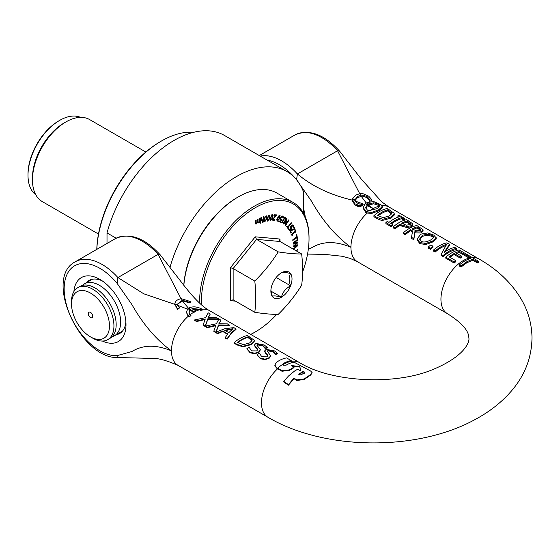 <?xml version="1.0" encoding="UTF-8"?>
<svg xmlns="http://www.w3.org/2000/svg" width="560" height="560" viewBox="0 0 560 560"><rect width="100%" height="100%" fill="white"/><g stroke="black" fill="none" stroke-linecap="round" stroke-linejoin="round"><path stroke-width="0.84" d="M90.503 317.548A3.157 1.82 60 0 1 88.438 314.762A3.157 1.82 60 0 1 88.921 312.235A3.157 1.82 60 0 1 92.078 314.055A3.157 1.82 60 0 1 92.078 317.702A3.157 1.82 60 0 1 90.503 317.548M107.016 243.467L107.016 232.918L116.172 238.203M82.369 285.418A29.988 17.311 60 0 1 84.434 283.843A29.988 17.311 60 0 1 99.428 285.327A29.988 17.311 60 0 1 119.021 311.752A29.988 17.311 60 0 1 114.422 335.783A29.988 17.311 60 0 1 112.021 336.784M303.443 213.206L303.443 191.674A101.017 58.324 120 0 0 286.986 171.556A101.017 58.324 120 0 0 170.079 266.987M107.016 232.918A101.017 58.324 -60 0 1 224.49 135.471L286.986 171.556M90.496 336.875L92.729 338.163A29.988 17.311 -120 0 0 107.723 339.654A29.988 17.311 -120 0 0 112.322 315.623A29.988 17.311 -120 0 0 92.729 289.191A29.988 17.311 -120 0 0 77.735 287.707A29.988 17.311 -120 0 0 71.526 301.434L71.526 304.017A26.831 15.491 60 0 1 90.503 293.062A26.831 15.491 60 0 1 109.473 325.92A26.831 15.491 60 0 1 90.496 336.875A26.831 15.491 60 0 1 71.526 304.017M107.723 339.654L109.956 338.359A29.988 17.311 -120 0 0 114.555 314.335A29.988 17.311 -120 0 0 94.962 287.903A29.988 17.311 -120 0 0 79.968 286.419L77.735 287.707M187.852 308.742L186.396 312.046L188.174 315.784L189.175 316.491A32.2 18.592 -60 0 1 190.96 315.014L189.987 314.286L188.923 311.906L189.896 309.68A6.944 4.116 -178.7 0 1 190.148 309.449A188.769 108.99 -120 0 0 191.674 310.373L188.741 308.042L187.852 308.742L189.896 309.68M191.674 310.373L194.082 311.78A32.2 18.592 -60 0 1 195.867 310.842L191.933 308.483L199.57 309.246L200.781 309.841A32.2 18.592 -60 0 1 202.566 309.456L201.383 308.84C196.826 306.523 192.612 306.257 188.741 308.042M190.96 315.014L190.96 315.532A31.57 18.228 120 0 0 189.175 317.023L189.175 316.491M200.781 309.841L200.781 310.373A31.57 18.228 120 0 1 202.566 310.002L202.566 309.456M189.175 317.023L188.174 316.316L186.403 312.305M200.781 310.373L199.57 309.778L191.933 309.001M194.082 311.78L194.082 312.298A31.57 18.228 120 0 1 195.867 311.36L195.867 310.842M194.082 312.298L191.667 310.884A189.406 109.354 60 0 1 190.148 309.967L190.148 309.449M190.148 309.967A6.944 4.116 1.3 0 0 189.896 310.191L188.937 312.165M207.305 327.187L215.964 325.136L213.878 330.981L217.714 333.193L222.67 330.96L227.787 333.914L225.253 337.547L227.136 338.632L231.595 332.563L236.012 328.881L233.821 327.614L224.924 328.706L215.929 332.15L218.526 324.954L229.313 325.017L227.395 323.904L218.897 323.708L220.948 320.187L218.904 319.004L216.356 323.792L205.38 326.074L207.305 327.187L207.305 327.719L205.38 326.613L205.38 326.074M215.747 325.689L207.305 327.719M227.507 334.271L222.67 331.478L217.714 333.732L213.878 331.52L213.878 330.981M217.714 333.732L217.714 333.193M222.67 331.478L222.67 330.96M236.012 328.881L236.012 329.427L230.951 333.809L227.136 339.171L225.253 338.086L225.253 337.547M227.136 339.171L227.136 338.632M229.313 325.017L229.313 325.563L218.526 325.465L216.125 332.045M218.526 325.465L218.526 324.954M220.948 320.187L219.156 323.694M228.816 332.647L224.679 330.26L233.051 328.636L228.816 332.647M232.253 329.231L225.26 330.596M264.586 350.903L267.953 355.579L267.029 356.832L261.807 356.797L259.28 353.003A32.2 18.592 120 0 0 257.047 354.746L260.4 358.19L265.111 359.156L269.164 357.707L270.662 355.705L267.274 351.225L268.177 350.343L273.049 351.295L275.464 353.948A32.2 18.592 -60 0 1 277.592 353.374L274.477 350.91L266.14 349.342L264.586 351.043M277.592 353.374L277.592 353.913A31.57 18.228 120 0 0 275.464 354.473L275.331 353.871M275.464 354.473L275.464 353.948M275.331 354.403L273.049 351.834L268.177 350.868L267.323 351.498M270.662 355.705L269.164 358.225L265.111 359.688L260.4 358.729L257.047 354.746M267.911 355.831L265.615 352.814M265.615 353.325L264.586 351.421M208.208 317.534L210.259 314.013L208.215 312.837L205.667 317.625L194.691 319.907L196.616 321.013L205.275 318.969L203.189 324.814L205.233 325.99L207.837 318.78L218.624 318.843L216.706 317.737L208.208 317.534M210.259 314.013L208.467 317.52M205.051 319.515L196.616 321.545L194.691 320.439L194.691 319.907M196.616 321.545L196.616 321.013M218.624 318.843L218.624 319.389L207.837 319.298L205.233 326.522L203.189 325.346L203.189 324.814M205.233 326.522L205.233 325.99M207.837 319.298L207.837 318.78M277.662 368.2L281.953 370.706L289.352 369.901L293.986 367.115L291.207 365.533L299.929 366.576L300.461 370.797L297.682 369.215L294.56 371.042L288.456 376.061L283.801 381.395L288.428 384.559L293.986 378.126L296.758 379.939L304.164 378.952L310.646 374.542L312.179 372.757L310.646 371.028L293.986 362.173A32.221 18.606 120 0 0 286.118 365.162L283.339 365.218L282.772 364.308L283.339 363.559A32.2 18.592 -60 0 1 291.207 360.584L286.58 357.91A32.2 18.592 120 0 0 276.395 362.369L274.862 365.015L276.395 367.472L277.662 368.2A32.2 18.592 -60 0 1 282.772 364.308L282.765 364.392M298.613 374.199L303.24 371.371A1569.617 906.22 60 0 1 304.346 371.994L304.346 372.806L301.203 374.787L299.719 374.871A487.095 281.225 -120 0 0 298.613 374.199M304.346 373.324L304.346 372.806M304.346 372.512A1538.243 888.111 -120 0 0 303.24 371.889L303.24 371.371M303.24 371.889L299.005 374.437M300.398 370.762L299.929 366.576M299.929 367.108L292.278 366.142M472.332 257.572A31.57 18.228 120 0 1 476.266 257.901A31.57 18.228 120 0 1 479.052 259.021C496.972 269.22 510.818 282.24 520.597 298.088C527.982 310.38 531.783 323.589 532 337.722C531.72 357.49 524.951 375.137 511.693 390.67C501.963 402.017 489.881 411.565 475.447 419.328C417.529 451.486 324.478 450.695 268.016 417.312A31.57 18.228 -60 0 1 261.478 402.857A31.57 18.228 -60 0 1 270.802 376.523A31.57 18.228 -60 0 1 277.662 368.739L281.953 371.245L289.352 370.419L293.986 367.633L293.986 367.115M277.662 368.739L276.395 368.004L274.876 365.274M282.772 364.819L283.339 364.07A31.57 18.228 120 0 1 291.207 361.13L291.207 360.584M312.179 372.757L310.646 375.053L304.164 379.477L296.758 380.492L293.986 378.672L293.986 378.126M293.986 378.672L288.428 385.189L288.428 384.559M288.428 385.189L283.801 382.011L283.801 381.395M252.007 340.83L251.881 339.962L252.035 340.571L249.564 342.972L243.425 344.645L237.475 342.419A32.2 18.592 -60 0 1 247.786 336.91L251.881 339.962M251.881 340.494L247.786 337.442L247.786 336.91M237.237 344.47L243.054 346.29L251.398 344.05L254.499 340.998L254.331 340.291L247.548 335.545A32.2 18.592 120 0 0 234.157 342.692L237.237 344.47L237.237 345.002L234.157 343.224L234.157 342.692M254.499 340.998L251.398 344.568L243.054 346.815L237.237 345.002M243.054 346.815L243.054 346.29M247.786 337.442A31.57 18.228 120 0 0 237.86 342.636M174.797 303.856L177.359 304.724L177.317 304.234L182.322 300.279L181.363 298.697C177.345 299.397 175.154 301.119 174.797 303.856L177.562 308.896L179.354 307.566L177.359 304.724M182.322 300.279L189.175 302.239A29.246 16.884 -60 0 1 190.96 301.721L181.363 298.697M179.354 307.566L179.354 308.084L177.562 309.428L177.562 308.896M189.175 302.239L189.175 302.771A28.623 16.527 120 0 1 190.96 302.26L190.96 301.721M177.562 309.428L174.797 304.36L143.745 293.783L117.915 277.564L158.095 254.366L160.188 254.814L180.873 281.456C192.696 297.094 202.265 306.831 209.587 310.674A31.57 18.228 120 0 0 209.58 310.667A31.57 18.228 120 0 0 202.244 309.274M189.175 302.771L182.294 300.797L177.331 304.493M267.33 347.452L267.33 347.991A31.57 18.228 120 0 0 265.209 348.551L265.209 348.026A32.2 18.592 -60 0 1 267.33 347.452L264.215 344.988L255.885 343.42L254.331 345.121M254.331 344.981L257.691 349.657L256.774 350.91L251.552 350.875L249.025 347.081A32.2 18.592 120 0 0 246.785 348.824L250.138 352.268L254.849 353.234L258.909 351.785L260.407 349.783L257.019 345.303L257.922 344.421L262.794 345.373L265.209 348.026M257.656 349.909L254.331 345.499M255.36 347.403L255.36 346.892M260.407 349.783L258.909 352.303L254.849 353.766L250.138 352.807L246.785 348.824M265.209 348.551L262.794 345.912L257.922 344.946L257.068 345.576M265.076 348.481L265.076 347.949M189.896 310.191L193.795 312.235L191.667 310.884M188.741 308.56L182.294 300.797M181.055 298.739L158.095 254.366M177.359 305.228L187.852 309.26M478.912 261.506L478.912 262.605A31.745 18.326 120 0 0 477.323 262.913L472.836 260.225L466.935 262.689L461.027 266.987A444.885 256.851 60 0 1 459.242 265.979L459.242 264.915A463.918 267.841 -120 0 0 461.027 265.923L466.935 261.66L472.836 259.154L477.323 261.835A33.019 19.061 -60 0 1 478.912 261.506L468.146 255.15A32.83 18.956 120 0 0 466.557 255.514L469.175 257.026A512.253 295.75 60 0 1 471.051 258.111L465.15 260.631L459.242 264.915M469.847 258.482A491.148 283.57 -120 0 0 469.175 258.09L466.557 256.578L466.557 255.514M366.912 202.678L368.389 204.078L373.828 202.762L378.196 204.204L379.302 205.03L379.764 206.339L376.817 208.733L368.83 210.644L367.318 210.042L365.715 207.592L367.472 204.687L365.288 203.756L363.251 207.445L365.764 211.351L367.206 212.016L371.91 212.317L378.672 209.804L382.242 206.598L382.228 207.851L382.228 206.78L380.919 204.673L373.604 201.523L366.912 202.678L365.288 203.756M367.472 204.687L368.389 204.078M379.673 206.57L378.196 205.275L373.828 203.819L368.683 204.932L367.479 205.716L365.771 208.103M382.228 207.851L378.672 210.84L371.91 213.367L367.206 213.087L365.764 212.422L363.251 208.495L363.251 207.445M477.323 262.913L477.323 261.835M472.836 260.225L472.836 259.154M461.027 266.987L461.027 265.923M410.277 224.483L406.924 222.11L406.924 221.046L410.333 223.692M410.277 223.951L410.277 223.419L409.199 224.7L406.455 225.169L401.583 223.237A32.83 18.956 -60 0 1 406.924 221.046M401.569 225.001L406.966 226.492L411.11 225.75L412.72 223.804L406.686 219.667A32.83 18.956 120 0 0 393.288 226.842L395.073 227.871A32.83 18.956 -60 0 1 400.064 224.126L401.569 225.001L401.569 226.03L400.064 225.162L400.064 224.126M412.72 224.882L411.11 226.793L406.966 227.528L401.569 226.03M400.064 225.162A31.57 18.228 120 0 0 395.073 228.935L395.073 227.871M412.811 225.302L412.72 223.804M395.073 228.935L393.288 227.906L393.288 226.842M406.924 222.11A31.57 18.228 120 0 0 402.521 223.783M377.013 217.441L382.83 219.268L391.174 217.035L394.268 213.962L394.107 213.248L387.324 208.488A32.83 18.956 120 0 0 373.926 215.663L377.013 217.441L377.013 218.512L373.926 216.734L373.926 215.663M389.34 215.95L383.194 217.63L377.251 215.397A32.83 18.956 -60 0 1 387.562 209.867L391.65 212.926L391.811 213.542L389.34 215.95M391.685 214.06L387.562 210.931A31.57 18.228 120 0 0 378.021 215.845M387.562 210.931L387.562 209.867M394.268 213.962L394.268 215.026L391.174 218.071L382.83 220.318L382.83 219.268M382.83 220.318C382.081 220.682 380.142 220.073 377.013 218.512M391.65 213.983L391.65 212.926M420.518 229.285L419.587 230.391L416.724 230.881L412.048 228.942A32.83 18.956 -60 0 1 417.081 226.912L420.518 229.285M420.518 230.349L417.081 227.976L417.081 226.912M412.601 230.965L411.502 237.356L413.812 238.693L414.876 231.693C418.929 232.155 421.169 232.057 421.582 231.406L422.996 229.635L416.843 225.533A32.83 18.956 120 0 0 403.452 232.708L405.23 233.737A32.83 18.956 -60 0 1 410.557 229.789L412.601 230.965M422.996 230.713L421.582 232.449C421.337 233.079 419.104 233.17 414.876 232.729L413.812 239.757L411.502 238.42L411.502 237.356M412.419 231.896L410.557 230.818L410.557 229.789M413.812 239.757L413.812 238.693M410.557 230.818A31.57 18.228 120 0 0 405.23 234.801L405.23 233.737M414.876 232.729L414.876 231.693M405.23 234.801L403.452 233.772L403.452 232.708M423.108 231.147L422.996 229.635M417.081 227.976A31.57 18.228 120 0 0 413 229.488M387.268 221.424A32.83 18.956 120 0 0 385.896 222.572L391.09 225.568A32.83 18.956 -60 0 1 392.455 224.413L390.754 223.433A32.83 18.956 -60 0 1 401.408 217.714L403.109 218.701A32.83 18.956 -60 0 1 404.481 218.393L399.294 215.397A32.83 18.956 120 0 0 397.922 215.705L399.63 216.685A32.83 18.956 120 0 0 388.969 222.404L387.268 221.424M404.481 218.393L404.481 219.485A31.57 18.228 120 0 0 403.109 219.772L401.408 218.785L401.408 217.714M403.109 219.772L403.109 218.701M401.408 218.785A31.57 18.228 120 0 0 391.517 223.874M398.398 217.049L397.922 216.776L397.922 215.705M391.09 225.568L391.09 226.639A31.57 18.228 120 0 1 392.455 225.47L392.455 224.413M391.09 226.639L385.896 223.643L385.896 222.572M433.748 237.503L430.801 239.904C426.377 242.158 423.213 242.599 421.302 241.22L419.699 238.875L422.667 235.207L427.812 234.08L432.18 235.389L433.797 237.202M433.657 237.741L432.18 236.46L427.812 235.137L422.667 236.243L419.755 239.379M425.894 243.481L432.656 240.975L436.226 237.762L436.212 239.015L432.656 242.004L425.894 244.531L419.748 243.6L417.235 239.89L417.235 238.84L419.748 242.529L425.894 243.481L425.894 244.531M436.212 239.015L436.212 237.944L433.706 235.053L427.588 232.967L420.812 234.136L417.235 238.84M446.698 244.272L441.077 254.429L443.072 255.584A32.83 18.956 -60 0 1 456.47 248.409L454.804 247.45A32.83 18.956 120 0 0 444.199 252.378L449.414 244.335L446.88 242.872A32.83 18.956 120 0 0 433.489 250.054L435.148 251.013A32.83 18.956 -60 0 1 446.698 244.272M449.414 244.335L449.414 245.427L445.004 251.804M443.072 255.584L443.072 256.648A31.57 18.228 120 0 1 456.47 249.501L456.47 248.409M445.648 245.651A31.57 18.228 120 0 0 435.148 252.077L433.489 251.118L433.489 250.054M435.148 252.077L435.148 251.013M443.072 256.648L441.077 255.5L441.077 254.429M430.822 244.951A32.83 18.956 120 0 0 428.26 247.03L430.409 248.269A32.83 18.956 -60 0 1 432.971 246.19L430.822 244.951M432.971 246.19L432.971 247.233A31.57 18.228 120 0 0 430.409 249.34L428.26 248.101L428.26 247.03M430.409 249.34L430.409 248.269M352.296 199.101A6.755 4.242 25.3 0 0 352.275 199.332L352.268 200.599L354.83 204.827L354.83 203.763L360.143 205.884L362.271 204.337L359.646 204.015L356.391 202.636L354.788 199.92L352.296 199.101L355.761 195.118L360.269 193.515L361.193 195.139L362.859 195.034L367.199 196.672L369.054 198.744L369.586 200.333L371.735 199.598L368.732 196.203L362.53 193.487L360.269 193.515M352.275 199.332L354.83 203.763M354.788 199.99L357.616 196.469L361.193 195.139M369.586 200.333L369.586 201.376A29.757 17.178 120 0 1 371.735 200.676L371.735 199.598M369.586 201.376L369.446 200.235M369.446 201.278L369.054 199.801L367.199 197.729L362.859 196.084L362.859 195.034M362.859 196.084L357.616 197.505L354.802 200.732M360.143 205.884L360.143 206.934L362.271 205.373L362.271 204.337M360.143 206.934L357.602 206.283L357.602 205.219M357.602 206.283L354.83 204.827M467.558 254.814L459.179 249.977A32.83 18.956 120 0 0 445.788 257.152L454.167 261.989A32.83 18.956 -60 0 1 455.749 260.659L449.148 256.851A32.83 18.956 -60 0 1 454.125 253.526L460.278 257.075A32.83 18.956 -60 0 1 461.86 256.277L455.707 252.728A32.83 18.956 -60 0 1 459.375 251.363L465.976 255.178A32.83 18.956 -60 0 1 467.558 254.814L467.558 255.269M455.749 260.659L455.749 261.709A31.57 18.228 120 0 0 454.167 263.053L445.788 258.216L445.788 257.152M466.557 256.102A31.57 18.228 120 0 0 465.976 256.242L465.976 255.178M454.167 263.053L454.167 261.989M465.976 256.242L459.375 252.434L459.375 251.363M459.375 252.434A31.57 18.228 120 0 0 456.729 253.316M460.278 257.075L460.278 258.111A31.57 18.228 120 0 1 461.86 257.313L461.86 256.277M460.278 258.111L454.125 254.555A31.57 18.228 120 0 0 449.925 257.299M454.125 254.555L454.125 253.526M368.382 205.114L373.261 208.621L367.479 205.716M364.525 204.463L355.005 200.998M352.303 200.102C330.491 195.041 312.179 186.319 297.381 173.95L296.583 179.781L311.395 201.012C322.553 220.71 335.734 236.138 350.938 247.282C335.734 240.87 322.553 241.073 311.395 247.898L308.336 249.095M260.225 156.107A53.662 30.982 -120 0 1 297.388 173.964L337.554 150.752L359.681 193.62M361.137 196.189L366.275 203.063M125.888 321.874A30.618 17.682 60 0 1 119.651 333.494A30.618 17.682 60 0 1 116.242 334.733M86.254 282.793A30.618 17.682 60 0 1 89.026 280.462A30.618 17.682 60 0 1 102.214 280.868M305.214 216.818A36.932 21.322 -120 0 0 303.443 208.264M102.452 341.054A36.932 21.322 -120 0 0 125.993 324.632A36.932 21.322 -120 0 0 99.876 279.398A36.932 21.322 -120 0 0 73.885 291.571M188.174 316.316A31.57 18.228 120 0 0 171.479 350.896C156.268 344.484 143.087 344.687 131.936 351.505L117.117 355.628L117.208 357.518L151.991 358.4C157.759 358.022 166.432 360.339 178.017 365.344L268.016 417.312M178.017 365.344A31.57 18.228 120 0 1 171.479 350.896C156.268 339.745 143.087 324.324 131.936 304.619L117.117 283.388L117.915 277.564M388.976 207.018L381.878 201.971L361.438 179.305L339.647 151.193L337.554 150.752M35.805 194.817A44.828 25.879 -60 0 1 28 175.273A44.828 25.879 -60 0 1 59.696 120.372A44.828 25.879 -60 0 1 80.528 117.362M58.8 120.89L59.696 120.372L58.8 120.89A43.561 25.151 120 0 0 28 174.244L28 175.273M98.476 234.038L42.273 201.586A47.348 27.335 -60 0 1 32.466 179.914L32.466 177.849A44.828 25.879 -60 0 1 64.162 122.948L65.947 121.919A47.348 27.335 -60 0 1 89.621 119.574L145.831 152.026M32.466 179.914A47.348 27.335 -60 0 1 65.947 121.919M183.841 285.348A77.336 44.653 -60 0 1 238.266 196.924L237.37 197.435A76.076 43.925 120 0 0 183.771 285.257M290.598 285.817A14.945 8.631 -60 0 1 281.449 297.199C282.59 292.306 285.642 288.512 290.598 285.817C288.694 280.651 288.694 276.577 290.598 273.616A14.945 8.631 -60 0 1 290.598 285.817L276.164 277.48M281.449 272.797A14.945 8.631 -60 0 1 290.598 273.616C285.642 272.237 282.59 271.971 281.449 272.797L281.449 272.797A14.945 8.631 -60 0 0 272.293 284.179A14.945 8.631 -60 0 0 270.879 291.102A14.945 8.631 -60 0 0 272.293 296.387C273.441 295.554 276.486 295.827 281.449 297.199A14.945 8.631 -60 0 1 272.293 296.387L270.907 290.255M281.449 297.199L270.991 291.165M254.779 281.043L233.135 268.541L230.454 267.652L230.454 300.685L233.135 299.796L233.135 268.541L256.571 239.386L280.007 241.479L280.007 239.043L279.454 240.443L280.007 241.479L301.651 253.974A134.883 77.875 60 0 1 301.651 285.229A134.883 106.379 144.9 0 1 278.215 314.384A134.883 28.504 -158.8 0 1 254.779 312.291A134.883 77.875 -120 0 0 254.779 281.043A134.883 106.379 -35.1 0 0 278.215 251.881A134.883 28.504 21.2 0 0 301.651 253.974M278.215 251.881L256.571 239.386L255.234 236.831L230.454 267.652M233.135 299.796L254.779 312.291M276.738 314.384A76.076 43.925 -60 0 1 255.234 331.982A76.076 43.925 -60 0 1 250.67 334.39M201.551 304.85A76.076 43.925 -60 0 1 253.498 208.775A76.076 43.925 -60 0 1 309.029 238.805A76.076 43.925 -60 0 1 302.603 271.943M254.338 332.493L255.234 331.982L254.338 332.493A77.336 44.653 120 0 1 250.747 334.432M259.966 218.141L259.77 222.117L259.203 222.404L259.224 221.963L258.286 222.978L257.446 222.733L256.389 223.944L255.703 223.958L255.612 220.353L256.179 220.066L256.109 223.188L256.564 223.23L257.369 222.341L257.509 219.387L258.076 219.1L258.006 222.229L258.461 222.271L259.252 221.396L259.406 218.428L259.966 218.141M258.328 222.327L257.838 222.719L258.286 222.978L257.201 222.593M256.438 223.286L255.941 223.685L256.389 223.944L255.703 223.958M255.703 220.304L255.661 222.936L256.564 223.23M257.6 219.338L257.558 221.97L258.461 222.271M296.779 237.783L297.297 237.398L297.64 240.163L293.216 243.397L293.132 242.76L297.038 239.911L296.779 237.783M292.32 235.333L291.291 234.64L295.106 230.965L294.854 230.237L295.288 229.824L295.981 231.812L295.547 232.225L295.288 231.49L292.453 234.22L292.32 235.333L291.438 235.06M296.282 250.873L297.766 249.228L296.716 251.125M289.604 230.811L286.587 226.548L287.035 225.967L287.833 226.968L291.165 222.628L291.48 223.02L288.148 227.367L288.736 228.648L289.8 229.824L290.857 228.585L290.416 227.227L291.165 225.75L292.299 224.931L293.195 225.302L293.51 226.45L292.943 227.115L292.726 225.834L291.438 226.219L290.983 227.08L291.641 228.403L289.604 230.811M292.299 224.931L293.195 225.302L292.747 225.043L293.51 226.45M292.726 225.834L291.746 225.372L290.997 225.96L291.438 226.219M293.454 249.242L297.115 245.56L293.391 246.813L293.37 246.127L297.087 242.816L293.321 244.09L293.3 243.432L297.794 241.969L297.815 242.725L294.14 246.029L297.871 244.762L297.892 245.511L293.657 249.361M288.974 220.213L285.572 225.512L285.047 225.099L286.216 221.585L283.626 223.993L283.094 223.573L286.496 218.274L286.881 218.575L283.948 223.139L286.699 220.619L285.684 224.497L288.617 219.933L288.974 220.213L288.582 219.982M296.17 234.724L296.688 234.297L297.206 236.922L292.831 240.485L292.712 239.883L296.569 236.747L296.17 234.724M282.653 216.195L283.395 216.86L282.989 217.651L282.317 216.846L281.008 217.84L280.791 218.722L281.967 219.324L280.497 222.215L278.614 221.494L278.95 220.836L280.392 221.389L281.155 219.891L280.203 219.149L280.546 217.658L281.533 216.426L282.849 216.286M280.427 219.576L280.203 219.149M282.737 217.196L281.869 216.587L281.099 216.825M281.008 217.84L280.574 217.595L280.343 218.47L281.218 219.198M290.836 233.135L290.325 232.54L290.934 230.223L291.844 229.537L294.308 229.138L293.447 227.304L293.93 226.793L295.001 229.096L291.2 230.699L290.815 232.071L291.599 232.61L290.934 233.191M290.339 231.126L290.367 231.812L291.592 232.582M271.012 220.038L270.074 220.507L270.515 220.766L270.144 217.868L272.384 214.774L272.762 217.672L270.515 220.766L270.081 220.682M272.384 214.774L272.825 214.858M281.911 222.964L281.575 222.782L284.382 217.833L283.815 217.525L284.137 216.965L285.698 217.819L285.376 218.379L284.795 218.057L282.709 221.739L283.29 222.054L283.003 222.558L281.582 222.775M268.142 220.395L267.288 220.857L267.736 221.116L267.148 218.379L269.262 215.159L269.85 217.896L267.736 221.116L267.211 221.053M269.262 215.159L269.794 215.222M279.888 215.334L279.713 218.575L277.207 221.27L277.382 218.022L280.098 215.418M264.873 221.76L264.264 221.732L264.082 219.205L266.049 215.887L266.665 215.915L266.847 218.442L264.873 221.76L264.075 221.543M274.071 219.968L272.86 220.472L273.308 220.731L272.713 219.1L275.814 215.544L273.882 215.46L274.12 214.795L276.549 214.893L273.266 219.079L273.588 220.066L274.743 219.604L274.442 220.43L272.888 220.626M273.266 219.079L272.825 218.827L272.748 219.555L273.588 220.066M262.388 222.432L261.212 218.736L260.617 223.104L260.071 223.314L260.82 217.798L261.478 217.546L262.773 221.564L263.424 216.804L263.97 216.601L263.221 222.117L262.388 222.432M255.941 223.685L255.262 223.699M257.838 222.719L256.998 222.481M259.497 218.379L259.175 221.935M257.558 221.97L258.013 222.012L257.558 221.97M255.661 222.936L256.116 222.971L255.661 222.936M259.322 221.858L259.77 222.117M296.919 237.678L297.192 239.904L293.146 242.858M297.192 239.904L297.64 240.163M291.872 235.074L290.99 234.801L291.872 235.074M295.288 231.49L294.84 231.231L292.005 233.961L292.712 234.962M292.005 233.961L292.453 234.22M295.022 230.083L295.981 231.812M297.248 249.802L297.682 250.054M290.584 226.639L290.696 227.591L291.641 228.403M291.2 228.151L290.843 228.564M288.771 228.606L289.8 229.824L289.324 230.356M290.542 226.821L290.983 227.08M292.285 225.575L291.746 225.372L292.285 225.575M287.819 226.961L288.736 228.648M288.498 228.109L288.946 228.368M287.707 227.108L288.148 227.367M291.053 222.775L291.48 223.02M286.916 226.121L287.833 226.968M297.36 242.109L297.024 242.781M297.087 242.816L296.639 242.557L293.307 243.684M297.437 244.909L297.115 245.553L293.384 246.407M296.618 246.001L293.447 248.892M297.374 242.466L297.815 242.725M293.741 245.798L294.14 246.029M297.444 245.252L297.892 245.511M285.628 224.462L285.159 225.19M285.32 224.287L285.684 224.497M286.349 220.934L286.146 221.543M283.528 222.894L283.948 223.139M286.461 218.33L286.881 218.575M285.866 221.382L286.216 221.585M283.871 223.09L283.234 223.685M296.345 234.577L296.758 236.67L292.726 239.953M296.758 236.67L297.206 236.922M280.343 218.47L280.777 218.939L280.343 218.47M281.204 216.734L281.645 216.993M282.289 216.944L281.869 216.587L282.289 216.944M282.212 215.936L283.395 216.86M282.947 216.601L282.681 217.126M281.155 219.891L280.378 219.548M280.35 221.368L280.049 221.956L280.497 222.215M280.049 221.956L278.649 221.424M281.421 219.261L281.113 219.87M293.706 227.024L294.301 229.117M294.273 229.138L290.682 230.524M291.102 232.407L290.605 232.939M294.553 228.844L295.001 229.096M293.972 229.467L294.42 229.719M271.936 214.515L272.041 218.218M271.39 216.062L270.305 219.576L270.718 220.129L271.516 219.478L272.608 215.992L272.188 215.411L270.998 215.831M270.417 217.07L269.857 219.317L270.718 220.129M272.608 215.992L271.446 215.243M285.243 217.567L284.928 218.12L284.347 217.798L284.795 218.057M284.382 217.833L283.822 217.511M282.835 221.809L281.463 222.705M284.928 218.12L285.376 218.379M282.303 221.501L282.709 221.739M282.555 222.299L283.003 222.558M269.528 215.145L269.059 218.764M268.324 216.51L267.428 219.996L267.897 220.479L268.681 219.765L269.57 216.3L269.101 215.796L268.324 216.51L267.925 216.279M267.491 217.245L266.987 219.737L267.449 220.22M266.987 219.737L267.897 220.479M269.57 216.3L268.415 215.621M279.839 215.327L279.867 216.727L279.601 215.964L278.796 216.44L277.221 219.919L277.494 220.633L278.306 220.164L279.874 216.713M277.928 220.542L276.808 221.018M279.426 216.454L279.153 215.712L278.348 216.181M279.272 215.754L279.72 216.013L279.272 215.754M276.794 219.59L277.494 220.633M266.406 215.845L266.035 219.562M265.188 221.06L264.425 221.501M265.167 217.28L264.481 220.724L264.999 221.137L265.762 220.36L266.448 216.944L265.923 216.51L265.167 217.28L264.775 217.056M264.446 217.819L264.04 220.465L264.999 221.137M266.448 216.944L265.3 216.328M276.017 214.872L275.744 215.502M275.814 215.544L273.966 215.229M272.748 219.555L273.14 219.807L272.748 219.555M273.994 220.171L274.442 220.43M275.807 215.453L276.248 215.712M260.617 223.104L260.169 222.845L260.764 218.484L261.212 218.736M263.459 216.79L262.773 221.858L263.221 222.117M262.773 221.858L262.269 222.047M261.156 217.672L262.773 221.564M309.029 238.805L309.029 237.776A77.336 44.653 120 0 0 293.006 202.37A77.336 44.653 120 0 0 232.498 224.063A77.336 44.653 120 0 0 199.689 303.191M238.266 196.924A77.336 44.653 -60 0 1 276.934 193.088L293.006 202.37M96.831 249.347A91.546 52.857 -60 0 1 161.483 140.994A91.546 52.857 -60 0 1 193.669 132.307M161.483 140.994L160.587 141.505A90.279 52.122 120 0 0 96.789 249.368M303.513 213.325A29.988 17.311 -120 0 0 303.478 212.996A29.988 17.311 -120 0 0 303.443 212.709M189.987 314.286A32.2 18.592 120 0 0 188.174 315.784M201.383 308.84A32.2 18.592 120 0 0 199.57 309.246M195.671 310.723A32.2 18.592 120 0 0 193.886 311.668M273.049 351.834L273.049 351.295M268.177 350.868L268.177 350.343M269.164 358.225L269.164 357.707M265.111 359.688L265.111 359.156M260.4 358.729L260.4 358.19M267.428 355.075L267.428 354.557M289.352 370.419L289.352 369.901M281.953 371.245L281.953 370.706M276.395 368.004L276.395 367.472M283.339 364.07L283.339 363.559M310.646 375.053L310.646 374.542M304.164 379.477L304.164 378.952M296.758 380.492L296.758 379.939M249.144 338.226L249.144 337.687M251.398 344.568L251.398 344.05M257.173 349.153L257.173 348.635M250.138 352.807L250.138 352.268M254.849 353.766L254.849 353.234M258.909 352.303L258.909 351.785M257.922 344.946L257.922 344.421M262.794 345.912L262.794 345.373M193.886 312.186A31.57 18.228 120 0 0 193.795 312.235A31.57 18.228 120 0 0 190.309 314.566M469.175 258.09A31.57 18.228 120 0 0 443.968 284.543A31.57 18.228 120 0 0 447.482 313.698C469.518 327.614 468.699 335.846 468.867 338.1C469.714 340.62 466.711 355.663 431.977 369.901C393.057 385.847 330.218 381.71 299.586 362.635A31.57 18.228 -60 0 0 282.863 364.763M199.57 309.778A31.57 18.228 120 0 0 195.867 311.15M379.302 205.03A32.83 18.956 -60 0 1 380.919 204.673M367.206 212.016A32.83 18.956 -60 0 1 368.83 210.644M373.828 203.819L373.828 202.762M368.683 204.932L368.683 203.903M365.764 212.422L365.764 211.351M371.91 213.367L371.91 212.317M378.672 210.84L378.672 209.804M378.196 205.275L378.196 204.204M470.764 256.662A32.83 18.956 120 0 0 469.175 257.026M408.401 222.964L408.401 221.9M406.966 227.528L406.966 226.492M411.11 226.793L411.11 225.75M391.174 218.071L391.174 217.035M388.913 211.715L388.913 210.651M418.852 228.998L418.852 227.934M421.582 232.449L421.582 231.406M432.18 236.46L432.18 235.389M427.812 235.137L427.812 234.08M432.656 242.004L432.656 240.975M419.748 243.6L419.748 242.529M422.667 236.243L422.667 235.207M369.054 199.801L369.054 198.744M367.199 197.729L367.199 196.672M357.616 197.505L357.616 196.469M354.802 200.284L354.802 199.689M369.985 210.791A31.57 18.228 -60 0 1 373.261 208.621A31.57 18.228 -60 0 1 379.302 206.094M447.482 313.698L357.476 261.737A31.57 18.228 -60 0 1 357.476 261.73A31.57 18.228 -60 0 1 350.938 247.282A31.57 18.228 -60 0 1 367.206 213.087M381.899 205.639A31.57 18.228 -60 0 1 389.046 207.06L479.052 259.021M267.232 160.153A50.512 29.162 60 0 1 295.806 178.85M117.117 283.388A50.512 29.162 -120 0 0 64.155 288.932A50.512 29.162 -120 0 0 117.117 355.635M158.116 254.38A53.662 30.982 -120 0 0 115.458 238.595C129.598 232.351 144.508 237.755 160.188 254.814M115.458 238.595L75.271 261.793A53.662 30.982 60 0 1 117.922 277.578M339.647 151.2C323.974 134.141 309.064 128.737 294.924 134.981A53.662 30.982 60 0 1 337.575 150.766M230.454 300.685L235.452 301.133M280.007 239.043L255.234 236.831M255.612 222.11L256.06 222.369M257.509 221.144L257.957 221.403M290.696 227.591L291.144 227.85M292.565 229.614L293.006 229.873M290.752 230.44L291.2 230.699M290.325 231.175L290.766 231.434M272.314 217.42L272.762 217.672M269.402 217.637L269.85 217.896M278.39 216.202L278.796 216.44M279.279 218.323L279.713 218.575M266.399 218.183L266.847 218.442M274.393 216.825L274.792 217.056M114.422 335.783L122.423 331.163M84.434 283.843L92.435 279.223M186.396 312.564L186.396 312.046M267.274 351.225L267.274 351.743M274.862 365.54L274.862 365.015M174.79 304.591L174.79 304.073M257.019 345.303L257.019 345.821M209.58 310.667L299.586 362.635M75.271 261.793C43.26 277.837 80.353 358.631 117.222 357.518M294.924 134.981L259.28 155.561M357.413 261.695L350.014 258.356L342.174 256.263L324.52 254.352L307.552 254.086M255.752 223.034L256.193 223.293M257.642 222.075L258.09 222.334M291.571 234.598L292.019 234.85M292.11 225.4L292.551 225.659M280.637 218.876L281.085 219.135M281.988 216.643L282.436 216.895M290.752 232.204L291.2 232.463M270.48 220.087L270.032 219.828M272.426 215.453L271.978 215.201M267.617 220.451L267.169 220.192M269.388 215.824L268.94 215.572M277.375 220.591L276.927 220.332M264.677 221.123L264.229 220.864M266.259 216.524L265.811 216.265M272.909 219.744L273.357 220.003"/></g></svg>
